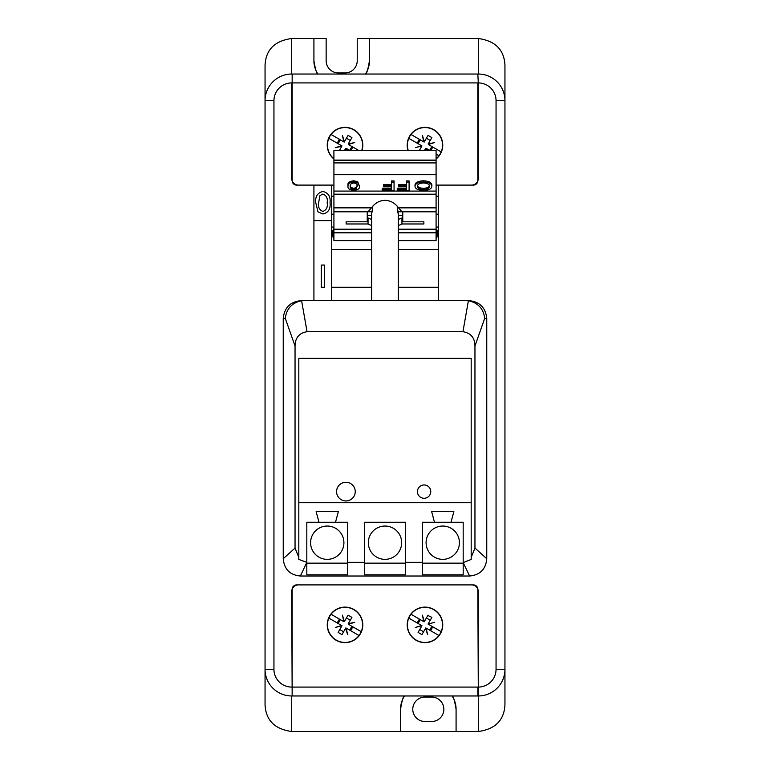 <?xml version="1.0" encoding="UTF-8"?>
<svg xmlns="http://www.w3.org/2000/svg" width="770" height="770" viewBox="0 0 770 770"><rect width="100%" height="100%" fill="white"/><g stroke="black" fill="none" stroke-linecap="round" stroke-linejoin="round"><path stroke-width="1.16" d="M426.137 628.118L427.581 634.596L425.791 627.916L438.939 635.51A17.546 17.546 0 0 0 441.162 631.66L428.014 624.075L434.694 622.285M428.216 623.729L431.883 617.376L427.851 615.471M419.39 619.09L417.167 622.94L418.1 623.479L420.324 619.629L411.016 614.258L423.818 621.65L422.374 615.172L424.366 621.506L428.033 615.153M411.016 614.258A17.546 17.546 0 0 0 408.803 618.108L421.95 625.702L415.271 627.483L421.604 625.5M427.581 634.596L425.598 628.262L421.931 634.615L418.081 632.391L421.748 626.049M423.818 621.65L424.366 621.506M441.162 631.66L432.798 626.828L430.574 630.678L438.939 635.51M417.167 622.94L408.803 618.108M429.641 630.139L431.864 626.289M430.238 620.225L426.387 618.002M423.577 631.766L419.727 629.542M415.271 627.483L421.95 625.702M422.374 615.172L424.164 621.852M438.939 155.742L436.089 154.096L438.939 155.742A17.546 17.546 0 0 0 441.162 151.892L428.361 144.5L434.694 142.517L428.361 144.5M420.324 139.861L418.1 143.711L417.167 143.172L419.39 139.322L411.016 134.49L423.818 141.882L422.374 135.405L424.366 141.738L428.033 135.385L431.883 137.609L428.216 143.952L434.694 142.517M411.016 134.49A17.546 17.546 0 0 0 408.803 138.34L421.95 145.925L415.271 147.715L421.604 145.732M419.236 150.622L421.748 146.271M424.366 150.622L425.598 148.495L426.262 150.622M430.064 150.622L426.137 148.35L426.638 150.622M423.818 141.882L424.366 141.738M441.162 151.892L432.798 147.06L430.738 150.622M426.455 150.622L426.137 148.35M417.167 143.172L408.803 138.34M429.641 150.371L431.864 146.521M430.238 140.458L426.387 138.234M421.18 150.622L419.727 149.775M415.271 147.715L421.95 145.925M422.374 135.405L424.164 142.084M345.018 607.116A17.768 17.768 0 0 0 327.25 624.884A17.768 17.768 0 0 0 345.018 642.652A17.768 17.768 0 0 0 362.786 624.884A17.768 17.768 0 0 0 345.018 607.116M424.982 607.116A17.768 17.768 0 0 0 407.214 624.884A17.768 17.768 0 0 0 424.982 642.652A17.768 17.768 0 0 0 442.75 624.884A17.768 17.768 0 0 0 424.982 607.116M468.391 300.724C478.055 302.793 483.493 308.674 484.705 318.366L474.955 346.019C474.83 337.799 470.836 333.025 462.953 331.697L468.391 300.724L466.225 300.598L468.593 300.598L438.303 300.598L438.303 185.098L471.625 185.098A6.66 6.66 0 0 0 478.286 178.428L478.286 82.919A17.768 17.768 0 0 1 496.053 100.697L496.053 669.303A17.768 17.768 0 0 1 478.286 687.081L477.843 589.348A4.447 4.447 0 0 0 473.406 584.902L296.594 584.902A4.447 4.447 0 0 0 292.157 589.348L292.157 695.965L478.286 695.965L478.286 591.572A6.66 6.66 0 0 0 471.625 584.902L298.375 584.902A6.66 6.66 0 0 0 291.714 591.572L292.157 695.965M477.843 695.965L477.843 687.081L291.714 687.081A17.768 17.768 0 0 1 273.947 669.303L273.947 100.697A17.768 17.768 0 0 1 291.714 82.919L291.714 178.428A6.66 6.66 0 0 0 298.375 185.098L313.919 185.098L313.919 300.598L301.407 300.598L303.775 300.598L301.609 300.724L307.047 331.697C299.193 332.996 295.189 337.77 295.045 346.019L295.045 548.086L298.818 557.403L298.818 559.434L306.816 562.331L300.387 576.018C289.905 575.026 284.188 569.251 283.244 558.683L295.045 548.086M436.089 158.986A17.768 17.768 0 0 0 424.982 127.348A17.768 17.768 0 0 0 408.081 150.622M361.919 150.622A17.768 17.768 0 0 0 345.018 127.348A17.768 17.768 0 0 0 333.911 158.986M436.089 185.098L473.406 185.098A4.447 4.447 0 0 0 477.843 180.652L477.843 82.919L292.157 82.919L292.157 74.035L292.157 180.652A4.447 4.447 0 0 0 296.594 185.098L333.911 185.098M477.843 74.035L478.286 82.919L477.843 74.035L292.157 74.035M346.182 628.118L347.626 634.596L345.836 627.916L358.984 635.51A17.546 17.546 0 0 0 361.197 631.66L348.396 624.268L354.729 622.285L348.396 624.268M340.359 619.629L338.136 623.479L337.202 622.94L339.426 619.09L331.061 614.258L343.863 621.65L342.419 615.172L344.402 621.506L348.069 615.153L351.919 617.376L348.252 623.729L354.729 622.285M331.061 614.258A17.546 17.546 0 0 0 328.838 618.108L341.986 625.702L335.306 627.483L341.639 625.5M347.626 634.596L345.634 628.262L341.967 634.615L338.117 632.391L341.784 626.049M344.402 621.506L342.419 615.172M361.197 631.66L351.9 626.289L349.676 630.139M358.984 635.51L350.61 630.678L352.833 626.828M337.202 622.94L328.838 618.108M350.273 620.225L346.423 618.002M343.613 631.766L339.762 629.542M335.306 627.483L341.986 625.702M350.783 150.622L352.833 147.06L358.993 150.622L348.396 144.5L354.729 142.517L348.396 144.5M331.061 134.49A17.546 17.546 0 0 0 328.838 138.34L337.202 143.172L339.426 139.322L331.061 134.49L343.863 141.882L342.419 135.405L344.402 141.738L348.069 135.385L351.919 137.609L348.252 143.952L354.729 142.517M339.281 150.622L341.784 146.271L335.306 147.715L341.639 145.732L328.838 138.34M344.411 150.622L345.634 148.495L346.298 150.622M350.109 150.622L346.182 148.35L346.683 150.622M343.863 141.882L344.402 141.738M346.49 150.622L346.182 148.35M341.639 145.732L341.784 146.271M338.136 143.711L340.359 139.861M349.676 150.371L351.9 146.521M350.273 140.458L346.423 138.234M341.226 150.622L339.762 149.775M335.306 147.715L341.986 145.925M342.419 135.405L344.209 142.084M327.25 559.357A16.661 16.661 0 0 1 310.589 542.706A16.661 16.661 0 0 1 327.25 526.045A16.661 16.661 0 0 1 343.911 542.706A16.661 16.661 0 0 1 327.25 559.357M347.684 563.139L306.816 563.139M468.593 300.598C479.527 301.551 485.581 307.471 486.756 318.366L486.756 558.683C485.86 569.194 480.143 574.978 469.613 576.018L463.184 562.601L463.184 574.824L422.316 574.824L422.316 562.331L405.434 562.331L405.434 574.824L364.566 574.824L364.566 562.331L347.684 562.331L347.684 522.272L335.499 522.272L338.357 511.607L316.143 511.607L319.001 522.272L306.816 522.272L306.816 562.331M347.684 562.331L347.684 574.824L306.816 574.824L306.816 562.601M469.613 576.018L300.387 576.018M295.045 346.019L285.295 318.366L283.244 318.366L283.244 558.683M283.244 318.366C284.39 307.5 290.444 301.57 301.407 300.598M466.225 300.598L303.775 300.598M331.697 300.598L331.697 220.634L313.919 220.634M321.273 265.053L324.401 265.053L324.401 287.268L321.273 287.268L321.273 265.053M331.697 220.634L331.697 185.098M436.089 196.206L438.303 196.206M331.697 196.206L333.911 196.206M369.456 60.715A24.428 24.428 0 0 1 365.5 74.035C366.693 73.872 368.012 69.435 369.456 60.715L369.456 38.5L478.286 38.5C495.264 40.829 504.148 49.713 504.947 65.152L504.947 704.848C504.148 720.287 495.264 729.171 478.286 731.5L291.714 731.5C274.736 729.171 265.852 720.287 265.053 704.848L265.053 65.152C265.852 49.713 274.736 40.829 291.714 38.5L291.714 74.035A26.652 26.652 0 0 0 265.053 100.697L273.947 100.697M313.919 60.715A24.428 24.428 0 0 0 317.875 74.035C316.691 73.901 315.373 69.464 313.919 60.715L313.919 38.5L291.714 38.5M313.919 38.5L326.143 38.5L326.143 60.715A12.214 12.214 0 0 0 338.357 72.929L345.018 72.929A12.214 12.214 0 0 0 357.232 60.715L357.232 38.5L369.456 38.5M456.081 709.285A24.428 24.428 0 0 0 452.125 695.965C453.309 696.099 454.627 700.536 456.081 709.285L456.081 731.5M400.544 709.285A24.428 24.428 0 0 1 404.5 695.965C403.307 696.128 401.988 700.565 400.544 709.285L400.544 731.5M462.953 331.697L307.047 331.697M463.184 562.601L471.182 559.434L471.182 358.348L298.818 358.348L298.818 559.434M471.182 559.434L471.182 557.403L474.955 548.086L486.756 558.683M474.955 346.019L474.955 548.086M431.643 721.509A12.214 12.214 0 0 0 443.857 709.285A12.214 12.214 0 0 0 431.643 697.071L424.982 697.071A12.214 12.214 0 0 0 412.768 709.285A12.214 12.214 0 0 0 424.982 721.509L431.643 721.509M285.295 318.366C286.507 308.664 291.945 302.793 301.609 300.724M345.903 500.943A9.327 9.327 0 0 0 355.24 491.616A9.327 9.327 0 0 0 345.903 482.289A9.327 9.327 0 0 0 336.577 491.616A9.327 9.327 0 0 0 345.903 500.943M424.097 484.956A6.66 6.66 0 0 0 417.427 491.616A6.66 6.66 0 0 0 424.097 498.277A6.66 6.66 0 0 0 430.757 491.616A6.66 6.66 0 0 0 424.097 484.956M298.818 502.723L471.182 502.723M405.434 562.331L405.434 522.272L364.566 522.272L364.566 562.331M463.184 562.331L463.184 522.272L450.999 522.272L453.857 511.607L431.643 511.607L434.501 522.272L422.316 522.272L422.316 562.331M319.001 522.272L335.499 522.272M405.434 563.139L364.566 563.139M385 526.045A16.661 16.661 0 0 1 401.661 542.706A16.661 16.661 0 0 1 385 559.357A16.661 16.661 0 0 1 368.339 542.706A16.661 16.661 0 0 1 385 526.045M463.184 563.139L422.316 563.139M442.75 526.045A16.661 16.661 0 0 1 459.411 542.706A16.661 16.661 0 0 1 442.75 559.357A16.661 16.661 0 0 1 426.089 542.706A16.661 16.661 0 0 1 442.75 526.045M434.501 522.272L450.999 522.272M331.697 249.509L371.669 249.509M398.331 249.509L438.303 249.509M331.697 287.268L371.669 287.268M398.331 287.268L438.303 287.268M291.714 731.5L291.714 695.965A26.652 26.652 0 0 1 265.053 669.303L273.947 669.303M478.286 38.5L478.286 74.035A26.652 26.652 0 0 1 504.947 100.697L496.053 100.697M496.053 669.303L504.947 669.303A26.652 26.652 0 0 1 478.286 695.965L478.286 731.5M317.952 211.846L315.787 202.751C315.103 196.571 317.471 192.818 322.909 191.489C328.338 192.827 330.715 196.581 330.032 202.751C330.715 208.92 328.347 212.674 322.909 213.993L317.952 211.846M318.636 202.741C317.933 207.101 319.358 209.989 322.909 211.423C326.461 209.989 327.885 207.091 327.183 202.741C327.885 198.362 326.451 195.474 322.88 194.059L319.925 195.58L318.636 202.741M436.089 160.093L333.911 160.093L333.911 150.622L436.089 150.622L436.089 229.2L398.331 229.2L436.089 229.2L436.089 240.625L398.331 240.625M371.669 232.8L333.911 232.8L333.911 240.625L371.669 240.625M333.468 229.191A9.442 9.442 0 0 0 333.468 238.074L333.911 229.191M436.532 229.191A9.442 9.442 0 0 1 436.532 238.074L436.089 229.191M371.669 225.398A17.768 3.937 0 0 1 368.05 223.983L346.134 223.983L346.134 221.808L367.232 221.808L367.232 212.953A17.768 3.937 0 0 1 368.012 211.798L371.448 207.862C375.048 202.991 379.562 200.489 385 200.344C390.438 200.489 394.952 202.991 398.562 207.862L401.988 211.798A17.768 3.937 0 0 1 402.768 212.953L402.768 221.808L423.875 221.808L423.875 223.983L401.95 223.983A17.768 3.937 0 0 1 398.331 225.398M331.697 227.073L333.911 227.073L333.911 229.2L371.669 229.2L333.92 229.2L333.92 162.913L436.089 162.913L333.911 162.913L333.911 160.304L436.089 160.304M402.768 217.91L401.95 217.91L401.95 223.983M368.05 223.983L368.05 217.91L367.232 217.91M368.05 217.91A17.768 3.937 180 0 0 371.669 219.334M398.331 219.334A17.768 3.937 180 0 0 401.95 217.91M348.04 186.186L348.04 185.012C347.491 182.711 349.387 181.306 353.738 180.815L357.704 181.614L359.426 186.186C359.985 188.496 358.089 189.892 353.738 190.392C349.387 189.892 347.491 188.496 348.04 186.186C347.491 183.886 349.387 182.49 353.738 181.999L357.704 182.798L359.426 186.186M415.011 186.234L415.011 185.05C415.213 182.48 418.023 181.066 423.442 180.815C428.755 181.056 431.566 182.442 431.874 184.954L431.874 186.138C431.778 188.785 428.967 190.238 423.433 190.498C418.004 190.238 415.194 188.823 415.011 186.234C415.213 183.655 418.023 182.24 423.442 181.999C428.755 182.24 431.566 183.616 431.874 186.138M398.61 185.82L406.589 185.82L406.589 180.921L409.091 180.921L409.091 190.392L397.243 190.392L397.243 188.255L406.589 188.255L406.589 186.773L398.61 186.773L398.61 184.646L406.589 184.646M383.575 185.82L391.555 185.82L391.555 180.921L394.057 180.921L394.057 190.392L382.209 190.392L382.209 188.255L391.555 188.255L391.555 186.773L383.575 186.773L383.575 184.646L391.555 184.646M391.555 182.105L394.057 182.105M382.209 189.43L391.555 189.43L391.555 186.773M406.589 182.105L409.091 182.105M397.243 189.43L406.589 189.43L406.589 186.773M429.362 186.119C429.333 184.242 427.36 183.183 423.452 182.952C419.458 183.202 417.475 184.299 417.523 186.244C417.484 188.178 419.448 189.285 423.423 189.545C427.552 189.285 429.535 188.14 429.362 186.119M423.442 181.999L423.442 180.815M423.423 189.545L423.423 188.361C427.552 188.101 429.535 186.966 429.362 184.944M417.523 185.06C417.484 187.004 419.448 188.101 423.423 188.361M357.155 186.196C357.713 184.569 356.577 183.491 353.738 182.952C350.899 183.491 349.753 184.569 350.321 186.196C349.753 187.822 350.908 188.91 353.757 189.43L356.125 188.862L357.155 186.196M357.704 182.798L357.704 181.614M353.738 181.999L353.738 180.815M356.125 188.862L357.155 185.012M350.321 185.012C349.753 186.648 350.908 187.726 353.757 188.255L356.125 187.688M353.757 189.43L353.757 188.255M333.92 163.404L333.92 227.035M333.911 163.404L333.911 162.913M333.911 232.8L333.911 229.537L371.669 229.537M367.232 215.388L371.669 215.388M398.331 215.388L402.768 215.388M371.669 300.598L371.669 214.079L372.844 206.1M397.156 206.1L398.331 214.079L398.331 300.598M398.331 214.079L397.657 211.75L401.93 211.75M440.19 633.672A17.566 17.566 0 0 0 433.76 609.676A17.566 17.566 0 0 0 409.765 616.106A17.566 17.566 0 0 0 416.195 640.091A17.566 17.566 0 0 0 440.19 633.672M436.089 158.726A17.566 17.566 0 0 0 433.76 129.909A17.566 17.566 0 0 0 408.302 150.622M360.235 633.672A17.566 17.566 0 0 0 353.805 609.676A17.566 17.566 0 0 0 329.81 616.106A17.566 17.566 0 0 0 336.24 640.091A17.566 17.566 0 0 0 360.235 633.672M361.698 150.622A17.566 17.566 0 0 0 329.81 136.328A17.566 17.566 0 0 0 333.911 158.726M486.756 318.366L484.705 318.366M436.089 207.862L398.562 207.862M436.089 211.798L401.988 211.798M371.448 207.862L333.92 207.862M368.012 211.798L333.92 211.798M436.089 191.076L333.92 191.076M436.089 174.703L333.92 174.703M436.089 194.194L333.92 194.194M436.089 232.8L398.331 232.8M398.331 229.537L436.089 229.537M438.303 214.195L436.089 214.195M331.697 214.195L333.911 214.195M438.303 227.073L436.089 227.073M372.343 211.75L368.07 211.75"/></g></svg>
